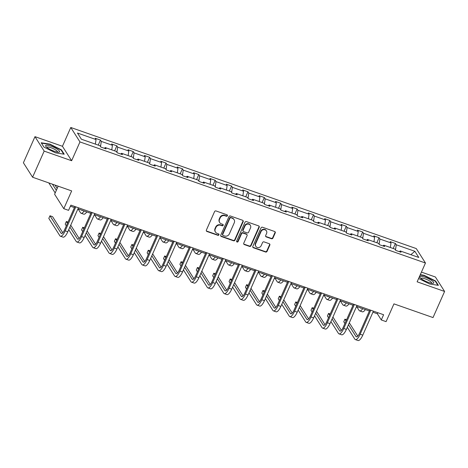 <?xml version="1.0" encoding="UTF-8"?>
<svg xmlns="http://www.w3.org/2000/svg" width="468" height="468" viewBox="0 0 468 468"><rect width="100%" height="100%" fill="white"/><g stroke="black" fill="none" stroke-linecap="round" stroke-linejoin="round"><path stroke-width="0.7" d="M227.401 215.777A0.807 0.743 147.5 0 0 226.998 214.806L216.046 210.963A1.152 1.059 147.5 0 0 214.56 211.63L206.376 230.086A1.152 1.059 147.5 0 0 206.955 231.473L217.912 235.316A0.807 0.743 147.5 0 0 218.907 234.164A0.807 0.743 147.5 0 0 218.544 233.877L217.129 233.38A3.691 3.393 147.5 0 1 215.473 232.081A3.691 3.393 147.5 0 1 215.286 228.946L215.964 227.407A3.691 3.393 147.5 0 1 220.72 225.278L222.136 225.775A0.807 0.743 147.5 0 0 223.137 224.628A0.807 0.743 147.5 0 0 222.774 224.342L221.352 223.844A3.691 3.393 147.5 0 1 219.697 222.546A3.691 3.393 147.5 0 1 219.51 219.404L220.194 217.866A3.691 3.393 147.5 0 1 224.944 215.742L226.366 216.239A0.807 0.743 147.5 0 0 227.401 215.777M219.697 222.546L219.451 222.154A3.691 3.393 147.5 0 1 219.264 219.018L219.942 217.48A3.691 3.393 147.5 0 1 224.698 215.35L226.114 215.847A0.807 0.743 147.5 0 0 227.202 214.917M206.335 230.859A1.152 1.059 147.5 0 0 206.704 231.087L217.661 234.924A0.807 0.743 147.5 0 0 218.749 233.988M215.473 232.081L215.221 231.689A3.691 3.393 147.5 0 1 215.034 228.554L215.719 227.015A3.691 3.393 147.5 0 1 220.469 224.892L221.891 225.389A0.807 0.743 147.5 0 0 222.979 224.453M32.59 177.226L23.4 162.776L34.977 136.662L44.162 151.106L32.59 177.226L71.668 190.921L63.794 208.681L68.574 210.354L70.89 205.13L383.614 314.736L381.297 319.96L386.077 321.633L393.951 303.872L433.023 317.567L444.6 291.453L435.41 277.003L421.434 272.107M271.458 238.738A1.152 1.059 147.5 0 0 272.943 238.077L275.237 232.894A1.152 1.059 147.5 0 0 274.663 231.508L262.495 227.243A1.152 1.059 147.5 0 0 261.009 227.91L252.831 246.367A1.152 1.059 147.5 0 0 253.404 247.753L265.572 252.018A1.152 1.059 147.5 0 0 267.058 251.357L269.831 245.097A1.152 1.059 147.5 0 0 269.252 243.711L264.046 241.886A1.152 1.059 147.5 0 0 262.56 242.553L261.185 245.653A3.083 2.837 147.5 0 1 255.826 246.344A3.083 2.837 147.5 0 1 255.668 243.723L261.056 231.566A3.083 2.837 147.5 0 1 266.415 230.882A3.083 2.837 147.5 0 1 266.573 233.503L265.672 235.527A1.152 1.059 147.5 0 0 266.251 236.913L271.458 238.738L271.212 238.347A1.152 1.059 147.5 0 0 272.698 237.685L274.991 232.508A1.152 1.059 147.5 0 0 275.032 231.736M44.162 151.106L71.633 160.729L79.964 141.927L425.465 263.016L417.128 281.824L444.6 291.453M243.173 221.656A1.152 1.059 147.5 0 0 242.594 220.27L230.426 216.005A1.152 1.059 147.5 0 0 228.94 216.672L220.761 235.129A1.152 1.059 147.5 0 0 221.341 236.516L233.503 240.78A1.152 1.059 147.5 0 0 234.989 240.113L243.173 221.656L242.921 221.265A1.152 1.059 147.5 0 0 242.968 220.498M246.46 221.627L258.628 225.892A1.152 1.059 147.5 0 1 259.208 227.278L251.023 245.735A1.152 1.059 147.5 0 1 249.538 246.402L244.331 244.577A1.152 1.059 147.5 0 1 243.758 243.19L247.075 235.702A1.152 1.059 147.5 0 0 246.496 234.316L243.044 233.105A1.152 1.059 147.5 0 0 241.558 233.766L238.101 241.564A0.807 0.743 147.5 0 1 236.703 241.74A0.807 0.743 147.5 0 1 236.662 241.055L244.975 222.288A1.152 1.059 147.5 0 1 246.46 221.627M399.391 251.679L400.193 250.947L401.023 252.252L395.776 250.409L394.939 249.105L383.807 245.203L384.637 246.507L379.384 244.67L378.553 243.36L367.421 239.458L368.252 240.768L362.998 238.926L362.168 237.615L351.035 233.713L351.866 235.024L346.612 233.181L345.782 231.876L334.643 227.969L335.48 229.279L330.227 227.436L329.39 226.132L318.258 222.23L319.088 223.534L313.835 221.697L313.004 220.387L301.872 216.485L302.702 217.79L297.449 215.953L296.618 214.642L285.486 210.74L286.317 212.051L281.063 210.208L280.233 208.898L269.094 204.996L269.931 206.306L264.677 204.463L263.847 203.159L252.708 199.251L253.539 200.561L248.286 198.719L247.455 197.414L236.322 193.512L237.153 194.817L231.9 192.98L231.069 191.669L219.937 187.767L220.767 189.072L215.514 187.235L214.683 185.925L203.545 182.023L204.381 183.333L199.128 181.49L198.297 180.18L187.159 176.278L187.99 177.588L182.742 175.746L181.906 174.441L170.773 170.539L171.604 171.844L166.351 170.001L165.52 168.696L154.387 164.794L155.218 166.099L149.965 164.262L149.134 162.952L137.996 159.05L138.832 160.354L133.579 158.517L132.748 157.207L121.61 153.305L122.441 154.615L117.193 152.773L116.356 151.462L105.224 147.56L106.055 148.871L100.801 147.028L99.971 145.724L81.379 139.207L77.454 133.035L96.045 139.552L95.215 138.247L100.468 140.084L101.299 141.394L112.437 145.296L111.6 143.992L116.854 145.829L117.684 147.139L128.823 151.041L127.992 149.731L133.24 151.573L134.076 152.884L145.209 156.786L144.378 155.475L149.631 157.318L150.462 158.623L161.595 162.525L160.764 161.22L166.017 163.063L166.848 164.367L177.986 168.269L177.15 166.965L182.403 168.802L183.234 170.112L194.372 174.014L193.541 172.704L198.789 174.546L199.625 175.857L210.758 179.759L209.927 178.448L215.181 180.291L216.011 181.596L227.144 185.504L226.313 184.193L231.566 186.036L232.397 187.34L243.535 191.242L242.699 189.938L247.952 191.781L248.783 193.085L259.921 196.987L259.091 195.682L264.338 197.519L265.175 198.83L276.307 202.732L275.476 201.421L280.73 203.264L281.56 204.574L292.693 208.476L291.862 207.166L297.116 209.009L297.946 210.313L309.079 214.221L308.248 212.911L313.501 214.754L314.332 216.058L325.471 219.96L324.634 218.655L329.887 220.492L330.724 221.803L341.856 225.705L341.026 224.4L346.279 226.237L347.11 227.547L358.242 231.449L357.412 230.139L362.665 231.982L363.496 233.292L374.628 237.194L373.797 235.884L379.051 237.726L379.881 239.031L391.02 242.939L390.183 241.628L395.437 243.471L396.267 244.776L414.864 251.293L418.79 257.464L400.193 250.947M79.964 141.927L70.779 127.483L416.274 248.572L425.465 263.016M390.335 247.49L391.02 242.939M379.103 244.226L379.881 239.031M383.005 245.94L383.807 245.203M373.95 241.745L374.628 237.194M362.718 238.487L363.496 233.292M366.62 240.195L367.421 239.458M357.564 236.001L358.242 231.449M346.332 232.742L347.11 227.547M350.234 234.45L351.035 233.713M341.178 230.262L341.856 225.705M329.946 226.998L330.724 221.803M333.848 228.706L334.643 227.969M324.786 224.517L325.471 219.96M313.56 221.253L314.332 216.058M317.456 222.961L318.258 222.23M308.4 218.772L309.079 214.221M297.168 215.508L297.946 210.313M301.07 217.222L301.872 216.485M292.014 213.028L292.693 208.476M280.782 209.769L281.56 204.574M284.684 211.477L285.486 210.74M275.629 207.283L276.307 202.732M264.397 204.025L265.175 198.83M268.299 205.733L269.094 204.996M259.237 201.544L259.921 196.987M248.011 198.28L248.783 193.085M251.907 199.988L252.708 199.251M242.851 195.799L243.535 191.242M231.619 192.535L232.397 187.34M235.521 194.243L236.322 193.512M226.465 190.055L227.144 185.504M215.233 186.791L216.011 181.596M219.135 188.505L219.937 187.767M210.079 184.31L210.758 179.759M198.847 181.052L199.625 175.857M202.749 182.76L203.545 182.023M193.688 178.571L194.372 174.014M182.461 175.307L183.234 170.112M186.358 177.015L187.159 176.278M177.302 172.827L177.986 168.269M166.07 169.562L166.848 164.367M169.972 171.27L170.773 170.539M160.916 167.082L161.595 162.525M149.684 163.818L150.462 158.623M153.586 165.532L154.387 164.794M144.53 161.337L145.209 156.786M133.298 158.073L134.076 152.884M137.2 159.787L137.996 159.05M128.138 155.592L128.823 151.041M116.912 152.334L117.684 147.139M120.808 154.042L121.61 153.305M111.753 149.854L112.437 145.296M100.521 146.589L101.299 141.394M104.422 148.297L105.224 147.56M95.367 144.109L96.045 139.552M58.172 186.188L54.604 194.238L63.794 208.681M71.633 160.729L62.443 146.285L34.977 136.662M62.443 146.285L70.779 127.483M372.938 312.22L377.36 313.771L381.297 319.96M70.416 206.195L74.43 207.599M77.963 208.839L90.815 213.344M94.355 214.584L107.201 219.082M110.74 220.323L123.587 224.827M127.126 226.067L139.973 230.572M143.512 231.812L156.365 236.317M159.898 237.557L172.75 242.061M176.29 243.301L189.136 247.8M192.676 249.04L205.522 253.545M209.061 254.785L221.914 259.29M225.447 260.53L238.3 265.034M241.839 266.274L254.686 270.779M258.225 272.019L271.071 276.518M274.611 277.758L287.463 282.262M290.997 283.503L303.849 288.007M307.388 289.247L320.235 293.752M323.774 294.992L336.621 299.491M340.16 300.731L353.012 305.235M356.546 306.476L369.398 310.98M377.834 312.712L377.36 313.771M395.495 249.97L396.267 244.776M414.864 251.293L410.851 254.68M98.239 145.115L100.468 140.084M114.625 150.86L116.854 145.829M131.017 156.604L133.24 151.573M147.402 162.343L149.631 157.318M163.788 168.088L166.017 163.063M180.174 173.833L182.403 168.802M196.566 179.577L198.789 174.546M212.952 185.316L215.181 180.291M229.338 191.061L231.566 186.036M245.723 196.806L247.952 191.781M262.109 202.55L264.338 197.519M278.501 208.295L280.73 203.264M294.887 214.034L297.116 209.009M311.273 219.779L313.501 214.754M327.659 225.523L329.887 220.492M344.05 231.268L346.279 226.237M360.436 237.013L362.665 231.982M376.822 242.752L379.051 237.726M393.208 248.496L395.437 243.471M61.454 149.859L49.93 144.132L41.178 142.758L43.945 147.104L55.47 152.831L64.221 154.212L61.454 149.859L61.261 150.298M418.608 278.489L429.642 283.977L438.393 285.351L435.626 281.005L424.107 275.278L420.299 274.675M220.72 235.901A1.152 1.059 147.5 0 0 221.089 236.124L233.257 240.388A1.152 1.059 147.5 0 0 234.743 239.727L242.921 221.265M230.923 217.836A0.807 0.743 147.5 0 0 229.887 218.304L222.704 234.509A0.807 0.743 147.5 0 0 223.107 235.48L224.605 236.001A3.691 3.393 147.5 0 0 229.355 233.877L234.263 222.803A3.691 3.393 147.5 0 0 234.082 219.662A3.691 3.393 147.5 0 0 232.421 218.363L230.677 217.45A0.807 0.743 147.5 0 0 229.636 217.912L229.887 218.304M222.745 235.193L222.499 234.801A0.807 0.743 147.5 0 1 222.458 234.117L229.636 217.912M234.082 219.662L233.83 219.276A3.691 3.393 147.5 0 0 232.175 217.971L232.421 218.363M230.677 217.45L232.175 217.971M243.711 243.957A1.152 1.059 147.5 0 0 244.085 244.185L249.292 246.01A1.152 1.059 147.5 0 0 250.778 245.343L258.956 226.886A1.152 1.059 147.5 0 0 258.997 226.114M247.016 234.72L246.765 234.333A1.152 1.059 147.5 0 0 246.25 233.924L242.793 232.713A1.152 1.059 147.5 0 0 241.307 233.38L237.855 241.172L238.101 241.564M236.609 241.523A0.807 0.743 147.5 0 0 237.855 241.172M250.515 227.934A3.083 2.837 147.5 0 0 247.584 224.084A3.083 2.837 147.5 0 0 244.998 225.997L243.103 230.279A1.152 1.059 147.5 0 0 243.676 231.666L247.133 232.877A1.152 1.059 147.5 0 0 248.619 232.216L250.515 227.934M250.357 225.313L250.111 224.921A3.083 2.837 147.5 0 0 244.752 225.611L244.998 225.997M243.161 231.262L242.91 230.87A1.152 1.059 147.5 0 1 242.851 229.893L244.752 225.611M265.631 236.299A1.152 1.059 147.5 0 0 266.005 236.521L271.212 238.347M266.415 230.882L266.169 230.49A3.083 2.837 147.5 0 0 260.805 231.18L261.056 231.566M255.826 246.344L255.581 245.952A3.083 2.837 147.5 0 1 255.423 243.331L260.805 231.18M252.784 247.139A1.152 1.059 147.5 0 0 253.159 247.367L265.327 251.626A1.152 1.059 147.5 0 0 266.813 250.965L269.58 244.711A1.152 1.059 147.5 0 0 269.626 243.939M49.789 144.454L49.93 144.132M423.967 275.599L424.107 275.278M435.433 281.438L435.626 281.005M57.172 188.44L55.043 185.094M56.335 190.336L52.416 184.17M48.789 182.9L55.177 192.945M62.8 232.736L52.592 216.696L49.971 215.771L48.812 218.386L59.851 235.737A8.81 2.814 -70.7 0 0 60.407 236.217A8.81 2.814 -70.7 0 0 65.187 230.829L75.81 206.856M60.407 236.217L63.034 237.136A8.81 2.814 -70.7 0 0 67.813 231.754L78.437 207.774M74.898 206.534L64.566 229.852A5.873 1.872 109.3 0 1 61.378 233.444A5.873 1.872 109.3 0 1 61.01 233.128L49.971 215.771M82.584 210.46A5.873 1.872 109.3 0 1 82.058 210.483A5.873 1.872 109.3 0 1 81.689 210.167L81.666 210.138M78.039 208.863L80.531 212.776A8.81 2.814 -70.7 0 0 81.087 213.256A8.81 2.814 -70.7 0 0 84.158 211.009M81.087 213.256L83.713 214.174A8.81 2.814 -70.7 0 0 86.779 211.928M98.97 216.198A5.873 1.872 109.3 0 1 98.45 216.228A5.873 1.872 109.3 0 1 98.075 215.912L98.052 215.877M94.425 214.607L96.917 218.521A8.81 2.814 -70.7 0 0 97.479 219.001A8.81 2.814 -70.7 0 0 100.544 216.748M97.479 219.001L100.099 219.919A8.81 2.814 -70.7 0 0 103.171 217.673M68.732 229.677L76.237 241.482A8.81 2.814 -70.7 0 0 76.793 241.962A8.81 2.814 -70.7 0 0 81.572 236.574L92.196 212.601M76.793 241.962L79.42 242.88A8.81 2.814 -70.7 0 0 84.199 237.492L94.823 213.519M91.283 212.279L80.952 235.597A5.873 1.872 109.3 0 1 77.77 239.189A5.873 1.872 109.3 0 1 77.395 238.873L69.884 227.068M79.191 238.481L70.727 225.178M68 222.095L66.357 221.516L65.198 224.131L66.321 225.892M67.48 223.283L66.357 221.516M85.117 235.422L92.623 247.227A8.81 2.814 -70.7 0 0 93.185 247.701A8.81 2.814 -70.7 0 0 97.958 242.319L108.582 218.345M93.185 247.701L95.811 248.625A8.81 2.814 -70.7 0 0 100.585 243.237L111.208 219.264M107.669 218.024L97.338 241.342A5.873 1.872 109.3 0 1 94.156 244.934A5.873 1.872 109.3 0 1 93.781 244.612L86.276 232.812M95.577 244.226L87.112 230.923M84.392 227.84L82.742 227.261L81.584 229.87L82.707 231.637M83.866 229.022L82.742 227.261M45.887 145.349A7.634 1.761 23.9 0 0 45.952 146.537A7.634 1.761 23.9 0 0 51.895 150.304A7.634 1.761 23.9 0 0 58.675 152.176A7.634 1.761 23.9 0 0 59.325 152.036A7.634 1.761 23.9 0 0 54.621 147.689A7.634 1.761 23.9 0 0 45.887 145.349M57.4 152.082A5.78 1.334 23.9 0 0 57.47 151.989A5.78 1.334 23.9 0 0 53.223 148.648A5.78 1.334 23.9 0 0 47.098 147.116A5.78 1.334 23.9 0 0 46.899 147.303A5.78 1.334 23.9 0 0 46.876 147.42M43.974 147.122L41.447 143.144L49.924 144.477L61.086 150.029L63.695 154.13M420.059 276.494A7.634 1.761 23.9 0 0 420.124 277.676A7.634 1.761 23.9 0 0 426.067 281.449A7.634 1.761 23.9 0 0 432.853 283.315A7.634 1.761 23.9 0 0 433.503 283.175A7.634 1.761 23.9 0 0 428.799 278.834A7.634 1.761 23.9 0 0 420.059 276.494M431.578 283.228A5.78 1.334 23.9 0 0 431.642 283.128A5.78 1.334 23.9 0 0 427.401 279.794A5.78 1.334 23.9 0 0 421.27 278.255A5.78 1.334 23.9 0 0 421.077 278.448A5.78 1.334 23.9 0 0 421.048 278.559M420.153 274.997L424.102 275.623L435.263 281.169L437.872 285.269M115.356 221.943A5.873 1.872 109.3 0 1 114.835 221.972A5.873 1.872 109.3 0 1 114.461 221.656L114.444 221.621M110.817 220.352L113.303 224.266A8.81 2.814 -70.7 0 0 113.864 224.745A8.81 2.814 -70.7 0 0 116.93 222.493M113.864 224.745L116.491 225.664A8.81 2.814 -70.7 0 0 119.556 223.417M101.503 241.166L109.009 252.972A8.81 2.814 -70.7 0 0 109.57 253.445A8.81 2.814 -70.7 0 0 114.344 248.063L124.974 224.084M109.57 253.445L112.197 254.37A8.81 2.814 -70.7 0 0 116.971 248.982L127.594 225.009M124.061 223.768L113.724 247.086A5.873 1.872 109.3 0 1 110.542 250.672A5.873 1.872 109.3 0 1 110.167 250.357L102.662 238.557M111.963 249.97L103.498 236.662M100.778 233.579L99.128 233.005L97.97 235.615L99.093 237.381M100.251 234.766L99.128 233.005M131.748 227.688A5.873 1.872 109.3 0 1 131.221 227.717A5.873 1.872 109.3 0 1 130.847 227.395L130.829 227.366M127.202 226.097L129.689 230.01A8.81 2.814 -70.7 0 0 130.25 230.484A8.81 2.814 -70.7 0 0 133.316 228.238M130.25 230.484L132.877 231.408A8.81 2.814 -70.7 0 0 135.942 229.156M117.889 246.911L125.401 258.71A8.81 2.814 -70.7 0 0 125.956 259.19A8.81 2.814 -70.7 0 0 130.736 253.802L141.359 229.829M125.956 259.19L128.583 260.109A8.81 2.814 -70.7 0 0 133.362 254.727L143.986 230.747M140.447 229.507L130.116 252.831A5.873 1.872 109.3 0 1 126.927 256.417A5.873 1.872 109.3 0 1 126.559 256.101L119.047 244.296M128.349 255.715L119.884 242.406M117.164 239.323L115.52 238.75L114.362 241.359L115.479 243.12M116.637 240.511L115.52 238.75M148.134 233.433A5.873 1.872 109.3 0 1 147.607 233.462A5.873 1.872 109.3 0 1 147.239 233.14L147.215 233.111M143.588 231.835L146.08 235.755A8.81 2.814 -70.7 0 0 146.636 236.229A8.81 2.814 -70.7 0 0 149.701 233.982M146.636 236.229L149.263 237.153A8.81 2.814 -70.7 0 0 152.328 234.901M134.275 252.656L141.786 264.455A8.81 2.814 -70.7 0 0 142.342 264.935A8.81 2.814 -70.7 0 0 147.122 259.547L157.745 235.574M142.342 264.935L144.969 265.853A8.81 2.814 -70.7 0 0 149.748 260.471L160.372 236.492M156.833 235.252L146.502 258.57A5.873 1.872 109.3 0 1 143.313 262.162A5.873 1.872 109.3 0 1 142.945 261.846L135.433 250.041M144.735 261.454L136.276 248.151M133.55 245.068L131.906 244.489L130.748 247.104L131.871 248.865M133.029 246.256L131.906 244.489M164.52 239.171A5.873 1.872 109.3 0 1 163.993 239.201A5.873 1.872 109.3 0 1 163.624 238.885L163.601 238.855M159.974 237.58L162.466 241.494A8.81 2.814 -70.7 0 0 163.022 241.974A8.81 2.814 -70.7 0 0 166.093 239.727M163.022 241.974L165.649 242.892A8.81 2.814 -70.7 0 0 168.72 240.646M150.667 258.394L158.172 270.2A8.81 2.814 -70.7 0 0 158.734 270.679A8.81 2.814 -70.7 0 0 163.507 265.292L174.131 241.318M158.734 270.679L161.361 271.598A8.81 2.814 -70.7 0 0 166.134 266.21L176.758 242.237M173.219 240.997L162.887 264.315A5.873 1.872 109.3 0 1 159.705 267.907A5.873 1.872 109.3 0 1 159.331 267.585L151.825 255.785M161.127 267.199L152.662 253.896M149.941 250.813L148.292 250.234L147.133 252.849L148.257 254.61M149.415 252L148.292 250.234M180.905 244.916A5.873 1.872 109.3 0 1 180.385 244.945A5.873 1.872 109.3 0 1 180.01 244.629L179.993 244.594M176.36 243.325L178.852 247.239A8.81 2.814 -70.7 0 0 179.414 247.718A8.81 2.814 -70.7 0 0 182.479 245.466M179.414 247.718L182.04 248.637A8.81 2.814 -70.7 0 0 185.106 246.39M167.053 264.139L174.558 275.945A8.81 2.814 -70.7 0 0 175.12 276.418A8.81 2.814 -70.7 0 0 179.893 271.036L190.517 247.057M175.12 276.418L177.746 277.343A8.81 2.814 -70.7 0 0 182.52 271.955L193.144 247.981M189.61 246.741L179.273 270.059A5.873 1.872 109.3 0 1 176.091 273.651A5.873 1.872 109.3 0 1 175.716 273.33L168.211 261.53M177.512 272.943L169.047 259.641M166.327 256.558L164.677 255.978L163.519 258.588L164.642 260.354M165.801 257.739L164.677 255.978M197.291 250.661A5.873 1.872 109.3 0 1 196.771 250.69A5.873 1.872 109.3 0 1 196.396 250.374L196.379 250.339M192.752 249.07L195.238 252.983A8.81 2.814 -70.7 0 0 195.799 253.463A8.81 2.814 -70.7 0 0 198.865 251.211M195.799 253.463L198.426 254.381A8.81 2.814 -70.7 0 0 201.492 252.135M183.438 269.884L190.95 281.689A8.81 2.814 -70.7 0 0 191.506 282.163A8.81 2.814 -70.7 0 0 196.285 276.781L206.909 252.802M191.506 282.163L194.132 283.081A8.81 2.814 -70.7 0 0 198.912 277.7L209.535 253.726M205.996 252.486L195.659 275.804A5.873 1.872 109.3 0 1 192.477 279.39A5.873 1.872 109.3 0 1 192.102 279.074L184.597 267.275M193.898 278.688L185.433 265.379M182.713 262.296L181.063 261.723L179.911 264.332L181.028 266.099M182.187 263.484L181.063 261.723M213.683 256.406A5.873 1.872 109.3 0 1 213.156 256.435A5.873 1.872 109.3 0 1 212.788 256.113L212.764 256.084M209.137 254.814L211.63 258.728A8.81 2.814 -70.7 0 0 212.185 259.202A8.81 2.814 -70.7 0 0 215.251 256.955M212.185 259.202L214.812 260.126A8.81 2.814 -70.7 0 0 217.877 257.874M230.069 262.15A5.873 1.872 109.3 0 1 229.542 262.174A5.873 1.872 109.3 0 1 229.174 261.858L229.15 261.828M225.523 260.553L228.015 264.473A8.81 2.814 -70.7 0 0 228.571 264.946A8.81 2.814 -70.7 0 0 231.642 262.7M228.571 264.946L231.198 265.865A8.81 2.814 -70.7 0 0 234.269 263.619M246.455 267.889A5.873 1.872 109.3 0 1 245.934 267.918A5.873 1.872 109.3 0 1 245.56 267.602L245.542 267.573M241.909 266.298L244.401 270.211A8.81 2.814 -70.7 0 0 244.963 270.691A8.81 2.814 -70.7 0 0 248.028 268.445M244.963 270.691L247.59 271.61A8.81 2.814 -70.7 0 0 250.655 269.363M262.84 273.634A5.873 1.872 109.3 0 1 262.32 273.663A5.873 1.872 109.3 0 1 261.945 273.347L261.928 273.312M258.301 272.043L260.787 275.956A8.81 2.814 -70.7 0 0 261.349 276.436A8.81 2.814 -70.7 0 0 264.414 274.184M261.349 276.436L263.975 277.354A8.81 2.814 -70.7 0 0 267.041 275.108M279.232 279.378A5.873 1.872 109.3 0 1 278.706 279.408A5.873 1.872 109.3 0 1 278.331 279.086L278.314 279.057M274.687 277.787L277.179 281.701A8.81 2.814 -70.7 0 0 277.735 282.181A8.81 2.814 -70.7 0 0 280.8 279.928M277.735 282.181L280.361 283.099A8.81 2.814 -70.7 0 0 283.427 280.853M295.618 285.123A5.873 1.872 109.3 0 1 295.092 285.152A5.873 1.872 109.3 0 1 294.723 284.831L294.7 284.801M291.073 283.532L293.565 287.446A8.81 2.814 -70.7 0 0 294.12 287.919A8.81 2.814 -70.7 0 0 297.192 285.673M294.12 287.919L296.747 288.844A8.81 2.814 -70.7 0 0 299.818 286.591M312.004 290.868A5.873 1.872 109.3 0 1 311.483 290.891A5.873 1.872 109.3 0 1 311.109 290.575L311.091 290.546M307.458 289.271L309.951 293.19A8.81 2.814 -70.7 0 0 310.512 293.664A8.81 2.814 -70.7 0 0 313.578 291.418M310.512 293.664L313.133 294.583A8.81 2.814 -70.7 0 0 316.204 292.336M328.39 296.607A5.873 1.872 109.3 0 1 327.869 296.636A5.873 1.872 109.3 0 1 327.495 296.32L327.477 296.285M323.85 295.015L326.336 298.929A8.81 2.814 -70.7 0 0 326.898 299.409A8.81 2.814 -70.7 0 0 329.963 297.162M326.898 299.409L329.525 300.327A8.81 2.814 -70.7 0 0 332.59 298.081M344.781 302.351A5.873 1.872 109.3 0 1 344.255 302.381A5.873 1.872 109.3 0 1 343.881 302.065L343.863 302.03M340.236 300.76L342.728 304.674A8.81 2.814 -70.7 0 0 343.284 305.154A8.81 2.814 -70.7 0 0 346.349 302.901M343.284 305.154L345.91 306.072A8.81 2.814 -70.7 0 0 348.976 303.826M361.167 308.096A5.873 1.872 109.3 0 1 360.641 308.125A5.873 1.872 109.3 0 1 360.272 307.804L360.249 307.774M356.622 306.505L359.114 310.419A8.81 2.814 -70.7 0 0 359.67 310.892A8.81 2.814 -70.7 0 0 362.741 308.646M359.67 310.892L362.296 311.817A8.81 2.814 -70.7 0 0 365.362 309.564M199.824 275.629L207.336 287.428A8.81 2.814 -70.7 0 0 207.891 287.908A8.81 2.814 -70.7 0 0 212.671 282.52L223.294 258.547M207.891 287.908L210.518 288.826A8.81 2.814 -70.7 0 0 215.298 283.444L225.921 259.465M222.382 258.225L212.051 281.549A5.873 1.872 109.3 0 1 208.863 285.135A5.873 1.872 109.3 0 1 208.494 284.819L200.983 273.014M210.284 284.433L201.825 271.124M199.099 268.041L197.455 267.468L196.297 270.077L197.42 271.838M198.572 269.229L197.455 267.468M216.216 281.373L223.722 293.173A8.81 2.814 -70.7 0 0 224.283 293.652A8.81 2.814 -70.7 0 0 229.057 288.265L239.68 264.291M224.283 293.652L226.91 294.571A8.81 2.814 -70.7 0 0 231.683 289.183L242.307 265.21M238.768 263.97L228.437 287.288A5.873 1.872 109.3 0 1 225.254 290.88A5.873 1.872 109.3 0 1 224.88 290.564L217.374 278.758M226.676 290.172L218.211 276.869M215.491 273.786L213.841 273.207L212.683 275.822L213.806 277.582M214.964 274.973L213.841 273.207M232.602 287.112L240.107 298.917A8.81 2.814 -70.7 0 0 240.669 299.391A8.81 2.814 -70.7 0 0 245.443 294.009L256.066 270.036M240.669 299.391L243.296 300.316A8.81 2.814 -70.7 0 0 248.069 294.928L258.693 270.954M255.159 269.714L244.822 293.032A5.873 1.872 109.3 0 1 241.64 296.624A5.873 1.872 109.3 0 1 241.266 296.303L233.76 284.503M243.062 295.916L234.597 282.613M231.876 279.531L230.227 278.951L229.068 281.566L230.192 283.327M231.35 280.718L230.227 278.951M248.988 292.857L256.499 304.662A8.81 2.814 -70.7 0 0 257.055 305.136A8.81 2.814 -70.7 0 0 261.834 299.754L272.458 275.775M257.055 305.136L259.681 306.06A8.81 2.814 -70.7 0 0 264.455 300.672L275.085 276.699M271.545 275.459L261.208 298.777A5.873 1.872 109.3 0 1 258.026 302.369A5.873 1.872 109.3 0 1 257.652 302.047L250.146 290.248M259.447 301.661L250.983 288.352M248.262 285.275L246.613 284.696L245.46 287.305L246.577 289.072M247.736 286.457L246.613 284.696M265.374 298.602L272.885 310.401A8.81 2.814 -70.7 0 0 273.441 310.881A8.81 2.814 -70.7 0 0 278.22 305.499L288.844 281.52M273.441 310.881L276.067 311.799A8.81 2.814 -70.7 0 0 280.847 306.417L291.47 282.444M287.931 281.204L277.6 304.522A5.873 1.872 109.3 0 1 274.412 308.108A5.873 1.872 109.3 0 1 274.043 307.792L266.532 295.987M275.833 307.406L267.368 294.097M264.648 291.014L263.004 290.441L261.846 293.05L262.969 294.817M264.122 292.202L263.004 290.441M281.765 304.346L289.271 316.146A8.81 2.814 -70.7 0 0 289.832 316.625A8.81 2.814 -70.7 0 0 294.606 311.238L305.23 287.264M289.832 316.625L292.453 317.544A8.81 2.814 -70.7 0 0 297.233 312.162L307.856 288.183M304.317 286.942L293.986 310.261A5.873 1.872 109.3 0 1 290.803 313.852A5.873 1.872 109.3 0 1 290.429 313.537L282.918 301.731M292.225 313.15L283.76 299.842M281.034 296.759L279.39 296.18L278.232 298.795L279.355 300.555M280.513 297.946L279.39 296.18M298.151 310.091L305.657 321.89A8.81 2.814 -70.7 0 0 306.218 322.37A8.81 2.814 -70.7 0 0 310.992 316.982L321.615 293.009M306.218 322.37L308.845 323.289A8.81 2.814 -70.7 0 0 313.618 317.901L324.242 293.927M320.709 292.687L310.372 316.005A5.873 1.872 109.3 0 1 307.189 319.597A5.873 1.872 109.3 0 1 306.815 319.281L299.309 307.476M308.611 318.889L300.146 305.586M297.426 302.503L295.776 301.924L294.618 304.539L295.741 306.3M296.899 303.691L295.776 301.924M314.537 315.83L322.048 327.635A8.81 2.814 -70.7 0 0 322.604 328.109A8.81 2.814 -70.7 0 0 327.378 322.727L338.007 298.754M322.604 328.109L325.231 329.033A8.81 2.814 -70.7 0 0 330.004 323.645L340.634 299.672M337.095 298.432L326.758 321.75A5.873 1.872 109.3 0 1 323.575 325.342A5.873 1.872 109.3 0 1 323.201 325.02L315.695 313.221M324.997 324.634L316.532 311.331M313.812 308.248L312.162 307.669L311.004 310.284L312.127 312.045M313.285 309.43L312.162 307.669M330.923 321.575L338.434 333.38A8.81 2.814 -70.7 0 0 338.99 333.854A8.81 2.814 -70.7 0 0 343.769 328.472L354.393 304.493M338.99 333.854L341.617 334.778A8.81 2.814 -70.7 0 0 346.396 329.39L357.02 305.417M353.48 304.177L343.149 327.495A5.873 1.872 109.3 0 1 339.961 331.087A5.873 1.872 109.3 0 1 339.592 330.765L332.081 318.965M341.383 330.379L332.918 317.07M330.197 313.993L328.554 313.414L327.395 316.023L328.513 317.79M329.671 315.175L328.554 313.414M347.315 327.319L354.82 339.119A8.81 2.814 -70.7 0 0 355.382 339.598A8.81 2.814 -70.7 0 0 360.155 334.21L370.779 310.237M355.382 339.598L358.002 340.517A8.81 2.814 -70.7 0 0 362.782 335.135L373.405 311.156M369.866 309.921L359.535 333.239A5.873 1.872 109.3 0 1 356.353 336.825A5.873 1.872 109.3 0 1 355.978 336.51L348.467 324.704M357.774 336.123L349.309 322.815M346.583 319.732L344.939 319.158L343.781 321.768L344.904 323.534M346.063 320.919L344.939 319.158M224.698 215.35L224.944 215.742M219.942 217.48L220.194 217.866M219.264 219.018L219.51 219.404M221.891 225.389L222.136 225.775M220.469 224.892L220.72 225.278M215.719 227.015L215.964 227.407M215.034 228.554L215.286 228.946M217.661 234.924L217.912 235.316M206.704 231.087L206.955 231.473M226.114 215.847L226.366 216.239M234.743 239.727L234.989 240.113M233.257 240.388L233.503 240.78M221.089 236.124L221.341 236.516M222.458 234.117L222.704 234.509M258.956 226.886L259.208 227.278M250.778 245.343L251.023 245.735M249.292 246.01L249.538 246.402M244.085 244.185L244.331 244.577M246.25 233.924L246.496 234.316M242.793 232.713L243.044 233.105M241.307 233.38L241.558 233.766M242.851 229.893L243.103 230.279M266.005 236.521L266.251 236.913M255.423 243.331L255.668 243.723M269.58 244.711L269.831 245.097M266.813 250.965L267.058 251.357M265.327 251.626L265.572 252.018M253.159 247.367L253.404 247.753M274.991 232.508L275.237 232.894M272.698 237.685L272.943 238.077M65.187 230.829L67.813 231.754M61.01 233.128L61.87 233.427M81.689 210.167L82.549 210.471M98.075 215.912L98.935 216.21M81.572 236.574L84.199 237.492M77.395 238.873L78.255 239.171M97.958 242.319L100.585 243.237M93.781 244.612L94.641 244.916M114.461 221.656L115.321 221.955M114.344 248.063L116.971 248.982M110.167 250.357L111.033 250.661M130.847 227.395L131.713 227.7M130.736 253.802L133.362 254.727M126.559 256.101L127.419 256.406M147.239 233.14L148.099 233.444M147.122 259.547L149.748 260.471M142.945 261.846L143.805 262.144M163.624 238.885L164.484 239.189M163.507 265.292L166.134 266.21M159.331 267.585L160.191 267.889M180.01 244.629L180.87 244.928M179.893 271.036L182.52 271.955M175.716 273.33L176.582 273.634M196.396 250.374L197.262 250.672M196.285 276.781L198.912 277.7M192.102 279.074L192.968 279.378M212.788 256.113L213.648 256.417M229.174 261.858L230.034 262.162M245.56 267.602L246.42 267.907M261.945 273.347L262.811 273.645M278.331 279.086L279.197 279.39M294.723 284.831L295.583 285.135M311.109 290.575L311.969 290.88M327.495 296.32L328.36 296.618M343.881 302.065L344.746 302.363M360.272 307.804L361.132 308.108M212.671 282.52L215.298 283.444M208.494 284.819L209.354 285.117M229.057 288.265L231.683 289.183M224.88 290.564L225.74 290.862M245.443 294.009L248.069 294.928M241.266 296.303L242.131 296.607M261.834 299.754L264.455 300.672M257.652 302.047L258.517 302.351M278.22 305.499L280.847 306.417M274.043 307.792L274.903 308.096M294.606 311.238L297.233 312.162M290.429 313.537L291.289 313.835M310.992 316.982L313.618 317.901M306.815 319.281L307.681 319.58M327.378 322.727L330.004 323.645M323.201 325.02L324.067 325.324M343.769 328.472L346.396 329.39M339.592 330.765L340.452 331.069M360.155 334.21L362.782 335.135M355.978 336.51L356.838 336.814"/></g></svg>
